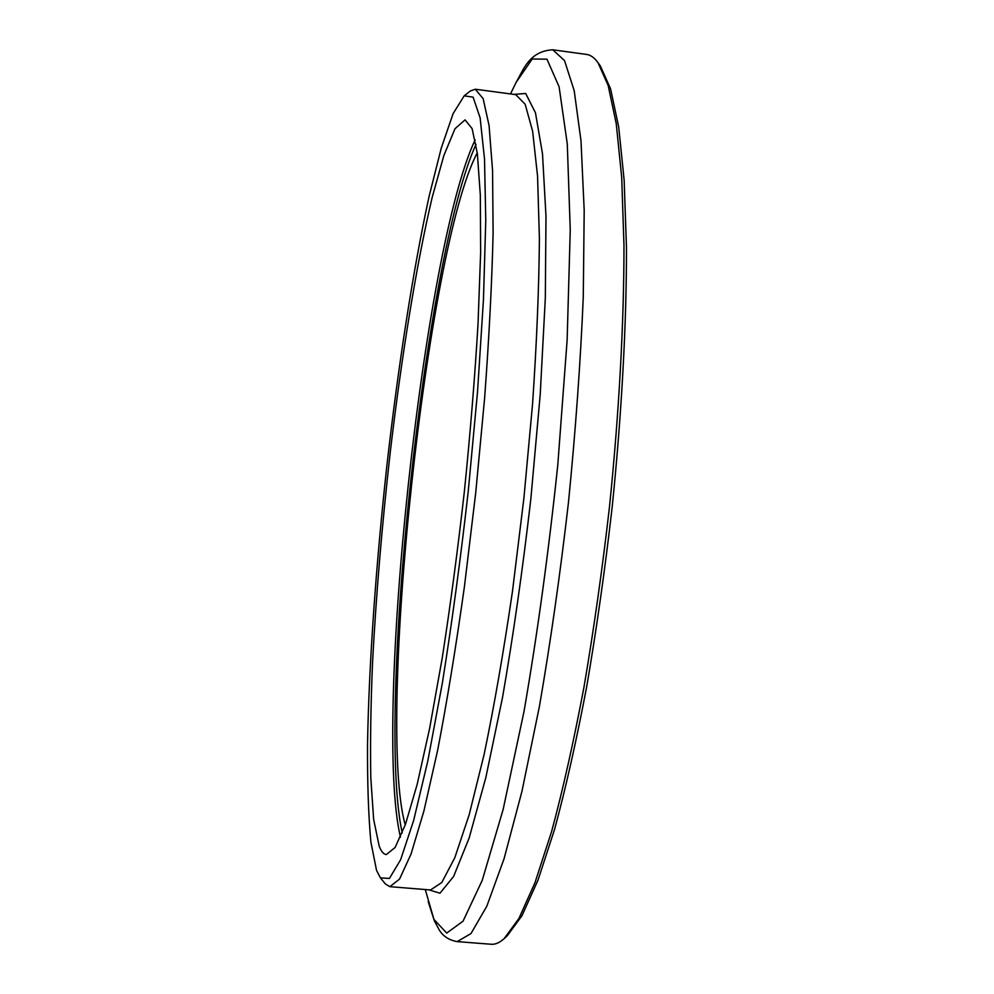 <?xml version="1.0" encoding="UTF-8"?>
<svg xmlns="http://www.w3.org/2000/svg" width="994" height="994" viewBox="0 0 994 994"><rect width="100%" height="100%" fill="white"/><g stroke="black" fill="none" stroke-linecap="round" stroke-linejoin="round"><path stroke-width="1.49" d="M380.416 877.876L385.374 883.939L389.847 886.673L399.526 879.118L411.019 854.107L423.916 810.967L437.646 750.271C447.002 701.714 455.923 647.144 464.434 586.547L475.741 492.577L484.6 398.346C489.123 337.326 491.955 282.097 493.111 232.658L492.552 170.434L489.073 125.542L483.146 98.667L475.281 89.224L470.348 90.963L464.21 95.822L453.127 113.589L441.249 148.156L429.159 196.153C413.131 269.61 398.321 365.457 387.014 464.397C376.105 563.536 368.998 662.824 367.531 743.872C367.32 782.589 368.426 815.279 370.874 841.968L376.54 870.359L380.416 877.876L389.412 878.447L400.607 859.76L413.628 820.522L427.83 760.907L442.355 683.04C451.897 623.275 460.508 559.523 468.199 491.769L477.518 392.009L483.469 299.368L485.768 220.196L484.513 158.916L480.114 117.814L473.119 97.176L464.21 95.822M552.763 49.799L564.53 60.597L574.197 90.653L580.993 140.8L584.199 210.455L583.267 297.156C580.521 362.164 575.588 430.613 568.456 502.517C560.194 574.284 550.514 642.223 539.431 706.349L521.962 791.274L504.082 858.667L486.811 906.23L470.994 933.552L457.203 941.616L491.272 944.263C495.273 944.598 499.56 942.734 504.12 938.659L518.93 918.444L534.958 882.747L551.62 831.493C562.852 789.932 573.637 741.847 583.95 687.264C593.766 629.786 602.277 569.661 609.484 506.903C619.113 412.647 624.058 321.758 623.971 245.307L621.697 177.429L616.268 123.815L608.179 85.534L597.978 62.634C594.387 57.689 590.598 54.956 586.609 54.434L552.763 49.799C528.758 51.104 523.13 70.723 516.11 82.39L515.911 82.8M504.12 938.659L507.151 935.913L521.962 915.735L537.978 880.212L554.602 829.282C565.797 787.994 576.532 740.269 586.808 686.109C596.562 629.078 605.023 569.438 612.167 507.201C621.722 413.703 626.593 323.535 626.468 247.643L624.145 180.225L618.69 126.921L610.564 88.814L600.364 65.964L597.978 62.634M477.269 152.827C427.035 246.997 376.117 722.265 405.254 824.945M379.199 846.13C381.236 851.46 383.609 854.281 386.331 854.567L395.09 847.509L405.502 824.225L417.207 784.241L429.669 728.18L442.206 658.127C450.369 605.508 457.762 549.918 464.384 491.359C470.324 432.725 474.871 376.838 478.039 323.684L480.636 252.563L480.326 195.135L477.356 153.573L472.113 128.624L465.055 119.864L454.979 128.735L443.796 155.723L432.154 197.508C416.523 263.745 401.725 355.392 390.344 451.425C382.031 524.795 376.105 595.145 372.551 662.476C370.75 705.367 370.166 743.785 370.799 777.743L373.645 819.429L379.199 846.13M389.847 886.673L430.526 889.965L441.758 882.548L454.792 857.747L469.143 814.856L484.115 754.458C494.18 706.113 503.623 651.766 512.469 591.393L523.95 497.745L532.573 403.775C536.71 342.918 538.996 287.788 539.407 238.411L537.568 176.224L532.635 131.258L525.155 104.258L515.737 94.629L475.281 89.224M428.762 889.816L439.982 893.208L453.624 876.435L469.18 837.892L485.842 777.532L502.529 697.44C513.289 635.514 522.745 569.202 530.883 498.491L540.227 394.407L545.321 298.038L545.992 216.232L542.488 153.71L535.455 112.744L525.677 93.473L513.997 94.393M428.178 901.558L433.844 919.288L446.704 933.08L463.042 921.189L482.239 880.324L503.126 809.538L524.012 711.48C537.356 634.334 548.613 552.167 557.783 464.981L567.139 339.936L570.258 229.937L567.288 143.956L559.1 86.776L546.961 59.18L532.212 58.994L516.11 82.39L510.506 93.933M476.014 144.379C425.196 255.123 376.03 713.928 402.235 832.935M475.157 139.831C423.73 247.668 373.023 720.911 400.445 837.196M425.258 889.531L434.403 920.941L439.124 929.738C442.951 936.199 448.977 940.162 457.203 941.616"/></g></svg>
